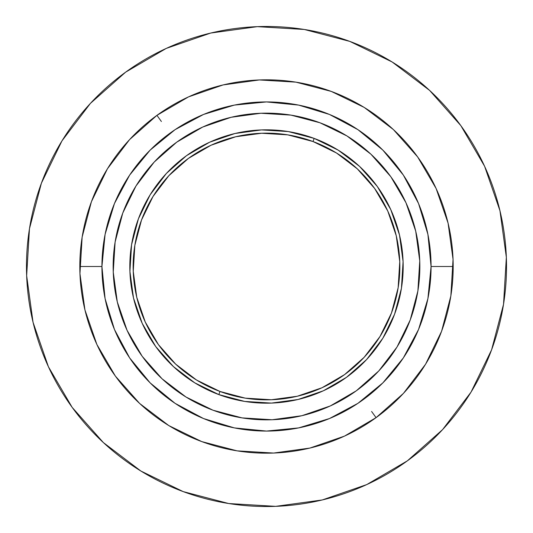 <?xml version="1.0" encoding="UTF-8"?>
<svg xmlns="http://www.w3.org/2000/svg" width="533" height="533" viewBox="0 0 533 533"><rect width="100%" height="100%" fill="white"/><g stroke="black" fill="none" stroke-linecap="round" stroke-linejoin="round"><path stroke-width="0.8" d="M453.19 266.5L431.07 266.5A164.57 164.57 0 0 1 266.5 431.07A164.57 164.57 0 0 1 101.93 266.5L79.81 266.5L101.93 266.5L105.088 298.607L114.455 329.481L129.666 357.929L150.133 382.867L175.071 403.334L203.519 418.545L234.393 427.912L266.5 431.07L298.607 427.912L329.481 418.545L357.929 403.334L382.867 382.867L403.334 357.929L418.545 329.481L427.912 298.607L431.07 266.5L427.912 234.393L418.545 203.519L403.334 175.071L382.867 150.133L357.929 129.666L329.481 114.455L298.607 105.088L266.5 101.93L234.393 105.088L203.519 114.455L175.071 129.666L150.133 150.133L129.666 175.071L114.455 203.519L105.088 234.393L101.93 266.5A164.57 164.57 0 0 1 266.5 101.93A164.57 164.57 0 0 1 431.07 266.5L453.19 266.5M314.177 138.407L313.011 141.525A133.35 133.35 0 0 1 391.475 313.011A133.35 133.35 0 0 1 219.989 391.475L218.823 394.593A136.681 136.681 0 0 0 394.593 314.177A136.681 136.681 0 0 0 314.177 138.407L338.248 150.166L359.568 166.396L377.311 186.477L390.789 209.636L399.497 234.973L403.088 261.53L401.436 288.266L394.593 314.177L382.834 338.248L366.604 359.568L346.523 377.311L323.364 390.789L298.027 399.497L271.47 403.088L244.734 401.436L218.823 394.593L194.752 382.834L173.432 366.604L155.689 346.523L142.211 323.364L133.503 298.027L129.912 271.47L131.564 244.734L138.407 218.823L150.166 194.752L166.396 173.432L186.477 155.689L209.636 142.211L234.973 133.503L261.53 129.912L288.266 131.564L314.177 138.407A136.681 136.681 0 0 0 138.407 218.823A136.681 136.681 0 0 0 218.823 394.593L219.989 391.475L196.497 379.996L175.703 364.159L158.394 344.571L145.243 321.979L136.748 297.254L133.243 271.35L134.856 245.26L141.525 219.989L153.004 196.497L168.841 175.703L188.429 158.394L211.021 145.243L235.746 136.748L261.65 133.243L287.74 134.856L313.011 141.525L336.503 153.004L357.297 168.841L374.606 188.429L387.757 211.021L396.252 235.746L399.757 261.65L398.144 287.74L391.475 313.011L379.996 336.503L364.159 357.297L344.571 374.606L321.979 387.757L297.254 396.252L271.35 399.757L245.26 398.144L219.989 391.475A133.35 133.35 0 0 1 141.525 219.989A133.35 133.35 0 0 1 313.011 141.525L314.177 138.407M319.993 122.783A153.351 153.351 0 0 1 410.217 319.993A153.351 153.351 0 0 1 213.007 410.217A153.351 153.351 0 0 1 122.783 213.007A153.351 153.351 0 0 1 319.993 122.783L290.925 115.108L260.917 113.249L231.129 117.287L202.7 127.054L176.723 142.178L154.19 162.085L135.982 185.997L122.783 213.007L115.108 242.075L113.249 272.083L117.287 301.871L127.054 330.3L142.178 356.277L162.085 378.81L185.997 397.018L213.007 410.217L242.075 417.892L272.083 419.751L301.871 415.713L330.3 405.946L356.277 390.822L378.81 370.915L397.018 347.003L410.217 319.993L417.892 290.925L419.751 260.917L415.713 231.129L405.946 202.7L390.822 176.723L370.915 154.19L347.003 135.982L319.993 122.783M231.129 117.287L202.7 127.054L176.723 142.178M117.287 301.871L127.054 330.3L142.178 356.277M301.871 415.713L330.3 405.946L356.277 390.822M415.713 231.129L405.946 202.7L390.822 176.723M156.929 115.355A186.683 186.683 0 0 1 417.645 156.929A186.683 186.683 0 0 1 376.071 417.645L403.454 393.367L425.574 364.212L441.577 331.299L450.858 295.902L453.05 259.371L448.073 223.114L436.121 188.522L417.645 156.929L393.367 129.546L364.212 107.426L331.299 91.423L295.902 82.142L259.371 79.95L223.114 84.927L188.522 96.879L156.929 115.355L129.546 139.633L107.426 168.788L91.423 201.701L82.142 237.098L79.95 273.629L84.927 309.886L96.879 344.478L115.355 376.071L139.633 403.454L168.788 425.574L201.701 441.577L237.098 450.858L273.629 453.05L309.886 448.073L344.478 436.121L376.071 417.645A186.683 186.683 0 0 1 115.355 376.071A186.683 186.683 0 0 1 156.929 115.355L161.392 121.504M491.599 349.815L503.532 304.296L491.599 349.815L471.025 392.128L442.583 429.618L407.379 460.832A240.023 240.023 0 0 1 72.168 407.379A240.023 240.023 0 0 1 125.621 72.168A240.023 240.023 0 0 1 460.832 125.621A240.023 240.023 0 0 1 407.379 460.832L366.757 484.584L322.285 499.954L275.668 506.35L228.704 503.532L275.668 506.35M503.532 304.296L506.35 257.332L503.532 304.296M349.815 41.401L304.296 29.468L257.332 26.65L304.296 29.468L349.815 41.401L392.128 61.975L429.618 90.417L460.832 125.621L484.584 166.243L499.954 210.715L506.35 257.332M41.401 183.185L29.468 228.704L41.401 183.185L61.975 140.872L90.417 103.382L125.621 72.168L166.243 48.416L210.715 33.046L257.332 26.65M183.185 491.599L228.704 503.532L183.185 491.599L140.872 471.025L103.382 442.583L72.168 407.379L48.416 366.757L33.046 322.285L26.65 275.668L29.468 228.704M371.608 411.496L376.071 417.645"/></g></svg>
